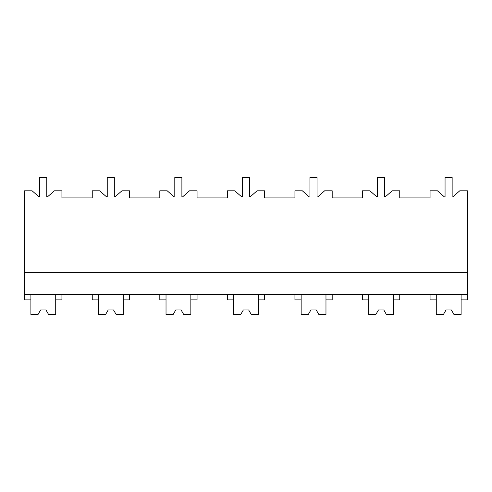 <?xml version="1.0" encoding="UTF-8"?>
<svg xmlns="http://www.w3.org/2000/svg" width="492" height="492" viewBox="0 0 492 492"><rect width="100%" height="100%" fill="white"/><g stroke="black" fill="none" stroke-linecap="round" stroke-linejoin="round"><path stroke-width="0.74" d="M39.163 197.009L39.674 197.009L39.674 177.507L46.765 177.507L46.765 197.009L47.294 197.009L39.163 197.009L32.072 190.804L24.6 190.804L24.6 299.862L30.898 299.862L30.898 294.542M24.6 294.542L467.4 294.542L467.4 190.804L459.768 190.804L452.677 197.009L444.547 197.009L445.057 197.009L445.057 177.507L452.148 177.507L452.148 197.009L452.677 197.009M24.6 272.377L467.4 272.377M47.294 197.009L54.384 190.804L61.931 190.804L61.931 197.901L92.25 197.901L92.25 190.804L99.636 190.804L106.727 197.009L114.857 197.009L121.948 190.804L129.494 190.804L129.494 197.901L159.814 197.901L159.814 190.804L167.194 190.804L174.291 197.009L182.421 197.009L189.512 190.804L197.058 190.804L197.058 197.901L227.378 197.901L227.378 190.804L234.758 190.804L241.855 197.009L249.985 197.009L257.076 190.804L264.622 190.804L264.622 197.901L294.942 197.901L294.942 190.804L302.322 190.804L309.419 197.009L317.549 197.009L324.64 190.804L332.186 190.804L332.186 197.901L362.506 197.901L362.506 190.804L369.886 190.804L376.983 197.009L385.113 197.009L392.204 190.804L399.75 190.804L399.75 197.901L430.069 197.901L430.069 190.804L437.449 190.804L444.547 197.009M467.4 294.542L467.4 299.862L461.102 299.862L461.102 294.542M461.102 299.862L461.102 314.493L453.968 314.493L451.349 309.96L446.029 309.96L443.415 314.493L436.281 314.493L436.281 299.862L430.069 299.862L430.069 294.542M436.281 299.862L436.281 294.542M30.898 299.862L30.898 314.493L38.032 314.493L40.651 309.96L45.971 309.96L48.585 314.493L55.719 314.493L55.719 299.862L61.931 299.862L61.931 294.542M55.719 299.862L55.719 294.542M294.942 294.542L294.942 299.862L301.153 299.862L301.153 314.493L308.287 314.493L310.901 309.96L316.227 309.96L318.841 314.493L325.975 314.493L325.975 294.542M325.975 299.862L332.186 299.862L332.186 294.542M301.153 299.862L301.153 294.542M92.25 294.542L92.25 299.862L98.462 299.862L98.462 294.542M98.462 299.862L98.462 314.493L105.595 314.493L108.215 309.96L113.535 309.96L116.149 314.493L123.283 314.493L123.283 294.542M123.283 299.862L129.494 299.862L129.494 294.542M159.814 294.542L159.814 299.862L166.025 299.862L166.025 294.542M166.025 299.862L166.025 314.493L173.159 314.493L175.773 309.96L181.099 309.96L183.713 314.493L190.847 314.493L190.847 294.542M190.847 299.862L197.058 299.862L197.058 294.542M362.506 294.542L362.506 299.862L368.717 299.862L368.717 314.493L375.851 314.493L378.465 309.96L383.785 309.96L386.404 314.493L393.538 314.493L393.538 299.862L399.75 299.862L399.75 294.542M368.717 299.862L368.717 294.542M393.538 299.862L393.538 294.542M227.378 294.542L227.378 299.862L233.589 299.862L233.589 314.493L240.723 314.493L243.337 309.96L248.663 309.96L251.277 314.493L258.411 314.493L258.411 294.542M258.411 299.862L264.622 299.862L264.622 294.542M233.589 299.862L233.589 294.542M106.727 197.009L107.238 197.009L107.238 177.507L114.329 177.507L114.329 197.009L114.857 197.009M174.291 197.009L174.801 197.009L174.801 177.507L181.892 177.507L181.892 197.009L182.421 197.009M241.855 197.009L242.365 197.009L242.365 177.507L249.456 177.507L249.456 197.009L249.985 197.009M309.419 197.009L309.929 197.009L309.929 177.507L317.02 177.507L317.02 197.009L317.549 197.009M376.983 197.009L377.493 197.009L377.493 177.507L384.584 177.507L384.584 197.009L385.113 197.009M40.651 309.96L45.971 309.96M105.595 314.493L108.215 309.96L113.535 309.96M175.773 309.96L181.099 309.96M243.337 309.96L248.663 309.96M310.901 309.96L316.227 309.96M378.465 309.96L383.785 309.96M446.029 309.96L451.349 309.96"/></g></svg>
